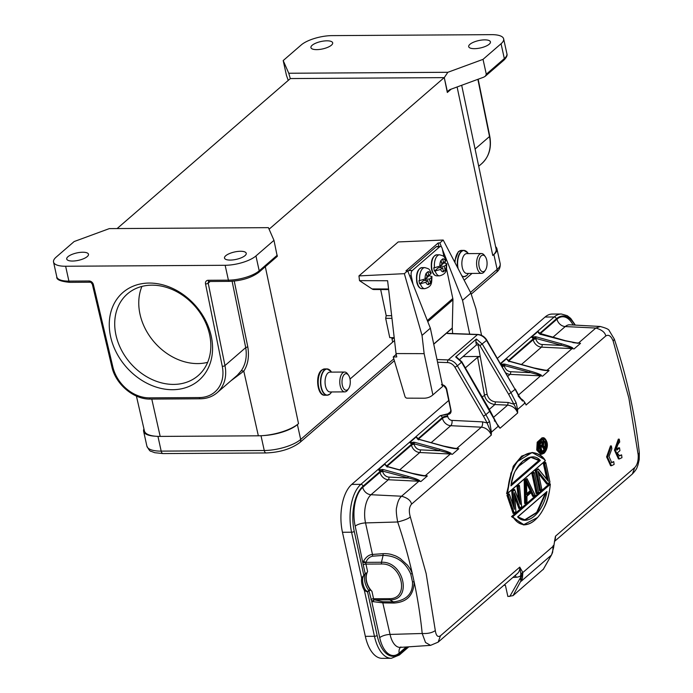 <?xml version="1.0" encoding="UTF-8"?>
<svg xmlns="http://www.w3.org/2000/svg" width="693" height="693" viewBox="0 0 693 693"><rect width="100%" height="100%" fill="white"/><g stroke="black" fill="none" stroke-linecap="round" stroke-linejoin="round"><path stroke-width="1.04" d="M240.454 251.273A11.131 3.786 -12.4 0 0 229.4 253.603A11.131 3.786 -12.4 0 0 224.497 258.073A11.131 3.786 -12.4 0 0 230.284 260.083A11.131 3.786 -12.4 0 0 241.346 257.761A11.131 3.786 -12.4 0 0 246.24 253.291A11.131 3.786 -12.4 0 0 240.454 251.273M394.534 340.514L350.008 379.062L392.68 342.117L391.736 337.656M82.701 252.235A11.131 3.786 -12.4 0 0 71.639 254.556A11.131 3.786 -12.4 0 0 66.736 259.026A11.131 3.786 -12.4 0 0 72.522 261.044A11.131 3.786 -12.4 0 0 83.584 258.714A11.131 3.786 -12.4 0 0 88.479 254.244A11.131 3.786 -12.4 0 0 82.701 252.235M136.408 396.058L144.421 430.942A30.353 10.334 -12.4 0 0 160.187 436.408L258.35 435.81A30.353 10.334 -12.4 0 0 298.518 423.64L297.41 424.601A27.521 9.364 167.6 0 1 263.695 435.55M230.786 380.89L243.789 371.127C248.016 364.596 249.35 356.505 247.791 346.846L234.251 281.089M210.144 281.488L208.212 283.168A2.027 0.71 168.5 0 1 205.526 283.948L222.28 366.346A2.027 0.71 -11.5 0 0 224.965 365.566L245.72 347.6C247.141 356.505 245.669 364.197 241.32 370.677L237.465 375.095M273.978 240.341L268.408 227.65L109.321 228.612L74.151 241.545L56.116 257.164A23.276 7.918 167.6 0 0 53.543 262.041A23.276 7.918 167.6 0 0 65.636 266.251L225.147 265.289A23.276 7.918 167.6 0 0 255.942 255.951L273.978 240.341L277.174 255.968M277.382 256.271L258.784 272.358C251.334 277.832 241.519 280.838 229.357 281.375A2.027 1.014 -90.3 0 1 228.413 280.154L225.147 265.289M110.611 336.694A58.082 46.266 49.1 0 1 175.918 290.046A58.082 46.266 49.1 0 1 196.223 382.423A58.082 46.266 49.1 0 1 110.611 336.694M269.092 229.21L444.187 77.625L290.28 78.56L288.764 73.25L283.194 60.568L286.469 75.433L288.245 80.405M117.108 228.569L290.376 78.56M326.897 40.818A11.131 3.786 -12.4 0 0 315.835 43.139A11.131 3.786 -12.4 0 0 310.932 47.609A11.131 3.786 -12.4 0 0 316.718 49.627A11.131 3.786 -12.4 0 0 327.78 47.306A11.131 3.786 -12.4 0 0 332.675 42.827A11.131 3.786 -12.4 0 0 326.897 40.818M484.65 39.865A11.131 3.786 -12.4 0 0 473.596 42.186A11.131 3.786 -12.4 0 0 468.693 46.656A11.131 3.786 -12.4 0 0 474.48 48.666A11.131 3.786 -12.4 0 0 485.542 46.344A11.131 3.786 -12.4 0 0 490.436 41.875A11.131 3.786 -12.4 0 0 484.65 39.865M283.194 60.568L301.23 44.95A23.276 7.918 167.6 0 1 332.025 35.62L491.545 34.65A23.276 7.918 167.6 0 1 503.638 38.86A23.276 7.918 167.6 0 1 501.065 43.737L483.03 59.355L447.851 72.289L288.764 73.25M483.03 59.355L486.295 74.22L504.331 58.602L501.065 43.737M444.274 77.625L447.323 92.472A2.027 1.611 -130.9 0 1 447.349 91.597L444.274 77.625L447.851 72.289M447.349 91.597L449.792 89.657L483.679 77.192L485.317 76.247L486.295 74.22M495.608 246.682A27.521 9.364 167.6 0 1 496.916 248.744A27.521 9.364 167.6 0 1 493.875 254.504L492.766 255.466A30.353 10.334 -12.4 0 0 496.127 249.142L461.685 85.282M464.163 280.232L472.037 273.414L464.163 280.232M115.965 335.074A54.028 43.035 -130.9 0 0 150.537 378.785A54.028 43.035 -130.9 0 0 198.129 375.641A54.028 43.035 -130.9 0 0 195.305 306.618A54.028 43.035 -130.9 0 0 127.399 293.936A54.028 43.035 -130.9 0 0 115.965 335.074M207.657 362.335A54.028 43.035 49.1 0 1 140.012 314.25A54.028 43.035 49.1 0 1 141.926 286.417M429.149 275.442A10.525 5.223 -89.8 0 1 429.175 275.71L431.938 276.542L431.496 277.365A6.48 3.214 -89.8 0 1 430.344 283.142L428.681 284.58A6.48 3.214 -89.8 0 1 425.814 282.285L419.707 283.913A10.525 5.223 -89.8 0 1 419.274 282.302A10.525 5.223 -89.8 0 1 418.996 280.57L419.698 280.57A10.525 5.223 -89.8 0 1 424.826 267.619L422.011 267.611A10.525 5.223 90.2 0 0 417.169 282.294A10.525 5.223 90.2 0 0 417.203 282.475A10.525 5.223 90.2 0 0 421.942 288.66C419.551 288.522 417.827 286.408 416.788 282.311C415.774 273.813 417.515 268.91 422.011 267.611M419.707 283.913L423.605 280.535L427.824 280.544L428.681 284.58M425.58 280.544L425.277 279.097L429.175 275.71M426.81 275.753L428.776 275.762L431.202 273.085M426.264 273.172L427.113 277.2L425.104 278.941A6.48 3.214 -89.8 0 1 426.264 273.172L427.928 271.725A6.48 3.214 -89.8 0 1 430.786 274.021M425.104 278.941L419.698 280.57M428.776 275.762L427.928 271.725M425.277 279.097L429.487 279.106L431.496 277.365M428.465 283.558L430.414 283.567M427.824 280.544L425.814 282.285M430.344 283.142L429.487 279.106M392.091 339.319L393.996 337.664M155.362 436.209A27.521 9.364 167.6 0 1 143.616 431.28A27.521 9.364 167.6 0 1 143.945 428.863M344.672 372.046L329.946 372.132A9.919 4.955 89.7 0 0 328.006 372.947A9.919 4.955 89.7 0 0 325.164 384.069A9.919 4.955 89.7 0 0 330.067 391.969L344.793 391.874A9.919 4.955 -90.3 0 1 339.891 383.974A9.919 4.955 -90.3 0 1 342.732 372.851A9.919 4.955 -90.3 0 1 344.672 372.046A9.919 4.955 -90.3 0 1 347.539 373.839L348.484 375.156A8.299 4.149 -90.3 0 1 348.57 388.712A8.299 4.149 -90.3 0 1 347.808 389.57A8.299 4.149 -90.3 0 1 342.342 385.239A8.299 4.149 -90.3 0 1 344.456 374.333A8.299 4.149 -90.3 0 1 348.484 375.156M348.57 388.712L347.635 390.046A9.919 4.955 -90.3 0 1 346.734 391.069A9.919 4.955 -90.3 0 1 344.793 391.874M542.047 442.948L542.818 442.94L542.931 442.229L543.225 442.732L542.177 443.433A510.343 406.514 49.1 0 0 542.047 442.948L541.813 442.55M540.618 445.989L542.948 443.433L543.425 444.074L542.965 445.201L542.61 444.941L543.425 444.074M542.203 444.014L542.177 443.433M542.082 444.516L543.277 444.707M541.822 444.941L542.61 444.941L540.843 447.046L540.644 446.63M539.968 444.196L542.151 442.169L542.931 442.229M541.874 446.101L543.598 448.804L544.663 448.406L542.94 445.703L540.947 447.427A511.555 407.475 49.1 0 1 541.848 450.848L541.172 451.559A511.235 407.215 -130.9 0 0 539.137 443.918L542.186 441.493L543.399 442.264L542.186 441.493L540.835 441.779L542.186 441.493M541.787 451.03L541.528 451.126A511.555 407.475 -130.9 0 0 539.648 444.066L538.366 443.918M543.399 442.264L543.208 445.235L545.044 448.076L544.36 448.804L542.636 446.093L540.895 447.609M538.513 444.438A510.343 406.514 49.1 0 1 540.401 451.567L541.172 451.559M545.079 448.18L544.36 448.804M538.721 443.615L540.835 441.779M616.848 450.173L619.533 447.843A511.399 407.345 49.1 0 1 619.94 450.658L617.255 452.988L619.629 455.916L621.595 454.859A511.399 407.345 49.1 0 1 621.959 457.657L619.351 458.948L615.341 450.311L619.256 439.189A511.399 407.345 49.1 0 1 619.715 442.021C617.498 444.56 616.536 447.28 616.848 450.173M616.839 449.307L618.606 447.782L619.533 447.843M618.442 458.887L614.44 450.103L618.338 439.137L619.256 439.18M619.092 455.777L621.595 454.859M614.111 464.431L611.503 465.722L607.492 457.085L611.408 445.963A511.399 407.345 49.1 0 1 611.867 448.795L608.982 456.514L611.789 462.699L613.747 461.625A511.399 407.345 49.1 0 1 614.111 464.431M610.594 465.661L606.592 456.878L610.49 445.911L611.408 445.963M611.33 462.586L613.747 461.633M511.243 484.381L538.833 460.498L531.185 457.449M538.833 460.498L539.604 460.49L510.949 485.308L510.966 485.88C512.924 463.851 531.756 449.87 540.289 460.49L531.765 457.432L530.466 457.519L517.368 467.238M510.949 485.308L510.966 485.88L540.289 460.49M545.235 460.706C531.089 441.069 508.645 460.507 507.813 493.104L545.27 460.793L507.354 493.624L510.94 473.258L516.744 461.936L532.12 452.503L544.369 459.45M532.12 452.503L521.682 456.089L513.279 466.164L506.583 493.624L507.354 493.624M514.682 496.95L518.858 508.428L519.637 508.428L514.327 492.749L519.975 508.038L519.637 508.428L521.647 506.583L519.386 485.689L518.243 486.677L520.244 504.313L514.423 489.397L511.729 491.06L513.652 489.397L514.656 489.786L512.967 491.242L514.449 509.329L509.372 494.352L508.238 495.339L514.223 513.011L513.885 513.409L507.709 495.2L506.938 495.209L508.376 493.962L509.372 494.352L509.147 493.962L507.709 495.2L508.238 495.339M518.442 485.247L519.213 485.247L517.004 486.495L518.442 485.247M518.546 499.566L517.004 486.495M512.881 504.339L511.729 491.06M515.8 511.746L513.885 513.409L515.904 511.555L514.336 494.022M514.449 509.329L513.911 507.934L514.449 509.329M512.967 491.242L512.508 491.051A543.988 465.488 -107.8 0 1 513.868 507.354M520.244 504.313L519.663 502.953L520.244 504.313M518.243 486.677L517.775 486.486A529.651 448.111 -114.1 0 1 519.611 502.416M519.386 485.689L519.213 485.247L519.386 485.689M519.637 508.428L521.552 506.765M506.938 495.209L513.106 513.409L513.885 513.409M530.795 492.16L532.761 496.396L533.541 496.396L531.886 491.77L533.861 496.015L534.979 495.045L526.888 478.603L525.415 480.466L525.822 502.971L525.381 503.447L524.965 480.266L524.194 480.266L526.888 478.603L524.965 480.266L525.415 480.466M534.97 495.149L533.541 496.396M526.81 493.615L530.206 490.67L530.977 490.67L526.403 480.284L531.531 490.783L526.819 494.265M526.316 481.124L526.793 494.889L531.531 490.783M530.206 490.67L526.55 483.134M526.663 494.404L526.793 494.889L526.663 494.404M526.94 502.001L525.381 503.447L526.94 502.001L526.775 496.301M526.888 496.093L531.886 491.77L526.888 496.197M524.194 480.266L524.61 503.456L525.381 503.447M538.331 492.238L536.884 493.485A511.235 407.215 -130.9 0 0 532.631 473.622L534.277 472.799A511.555 407.475 49.1 0 1 535.81 479.565A511.555 407.475 49.1 0 1 538.4 492.082L537.257 493.07A511.555 407.475 -130.9 0 0 534.667 480.552A511.555 407.475 -130.9 0 0 533.134 473.787M534.069 472.375L531.86 473.631L533.298 472.383L534.277 472.799L534.069 472.375M531.86 473.631A510.343 406.514 49.1 0 1 533.463 480.682A510.343 406.514 49.1 0 1 536.113 493.494L536.884 493.485M548.484 481.444L538.418 469.204L535.992 470.72L538.149 468.849L548.423 481.375A511.555 407.475 -130.9 0 0 546.171 470.59A511.555 407.475 -130.9 0 0 544.637 463.825L544.144 463.66L545.582 462.413L545.781 462.837L544.811 462.422L543.373 463.669L544.144 463.66A511.235 407.215 -130.9 0 1 547.773 480.396M537.898 471.145L547.972 483.792L547.678 484.147L537.933 471.179L538.019 472.011M547.808 480.57L548.423 481.375M538.53 473.588L546.898 484.156L549.904 482.12L547.955 483.913M544.637 463.825L545.781 462.837A511.555 407.475 49.1 0 1 547.314 469.603A511.555 407.475 49.1 0 1 549.904 482.12L549.835 482.285M536.486 470.876A511.555 407.475 -130.9 0 1 538.019 477.642A511.555 407.475 -130.9 0 1 540.618 490.159L540.245 490.583A511.235 407.215 -130.9 0 0 535.992 470.72L535.221 470.72A510.343 406.514 49.1 0 1 536.824 477.78A510.343 406.514 49.1 0 1 539.475 490.583L540.245 490.583M537.933 471.179A511.555 407.475 49.1 0 1 539.163 476.654A511.555 407.475 49.1 0 1 541.761 489.171L541.683 489.336M543.373 463.669A510.343 406.514 49.1 0 1 544.967 470.72A510.343 406.514 49.1 0 1 546.742 479.106M535.221 470.72L538.149 468.849M542.099 437.829L537.196 442.221L536.729 450.052L540.731 454.27L541.51 454.27L537.499 450.052L537.985 442.203L542.697 437.829L546.023 440.142M545.356 451.602L541.545 454.27M517.714 516.917L546.933 491.528C543.693 512.127 527.191 527.338 517.61 516.917L517.714 516.917M545.391 493.035L536.659 512.387L524.523 519.949M517.758 516.961L525.181 519.949L537.517 512.257L546.318 492.376M546.37 492.108L517.61 516.917M512.863 516.709C524.757 536.399 547.444 516.761 550.294 484.303L550.19 483.792L550.294 484.303L512.863 516.709L512.274 516.614L523.31 524.87L537.344 517.61M550.19 483.792L512.274 516.614L511.512 516.623L549.419 483.801L550.19 483.792M511.512 516.623L524.142 524.896M543.338 569.23L513.002 595.659L522.444 578.083L522.834 572.539L520.798 573.639L520.59 575.926A14.163 11.279 49.1 0 1 516.138 577.26L512.855 577.46M521.179 581.21L522.435 578.075M456.237 356.826L461.85 361.841L490.168 410.854L498.198 426.282L461.581 362.179L455.673 356.938L476.386 339.007L482.363 344.187L511.053 392.879L516.181 402.893L517.584 409.494L517.654 412.985C515.947 408.446 512.612 405.829 507.631 405.128L494.88 404.539C489.319 403.638 485.871 400.58 484.52 395.374L482.155 396.976M476.386 339.007L475.831 341.805L476.403 344.984L459.883 359.286M522.47 400.909L518.121 396.015M524.341 402.902L524.367 403.621L517.584 409.494L516.64 409.407L508.671 394.36L479.98 345.66L475.831 341.805M463.002 356.583L480.24 356.479L487.101 394.256C488.322 398.718 491.112 401.256 495.469 401.888L508.22 402.477L507.631 405.128L493.581 417.299M476.403 344.984L478.144 344.958L480.24 356.479L477.59 357.293L484.442 394.993L487.101 394.256M430.544 645.348L425.537 642.515L422.202 633.489A499.549 410.429 -133.8 0 0 414.128 581.791C413.782 595.088 407.077 602.174 394.014 603.049L383.125 602.893L371.76 601.481L368.979 590.869A2.027 0.693 167.6 0 1 370.72 590.159L370.088 589.509A17.81 14.189 49.1 0 1 366.424 581.6A17.81 14.189 49.1 0 1 366.606 573.674L367.585 571.517A17.81 14.189 -130.9 0 0 366.606 581.444A17.81 14.189 -130.9 0 0 371.942 591.337L370.72 590.159M412.482 581.86L414.128 581.791L412.3 573.492C410.464 569.525 410.871 569.724 407.475 565.176L400.251 558.549C395.244 555.474 395.842 556.046 391.71 554.573C389.171 553.837 386.278 553.534 383.021 553.672L383.099 555.414L372.539 556.193C369.378 556.929 367.195 558.982 366.008 562.361L365.895 562.82L363.158 562.352L363.47 561.339C365.947 556.999 368.945 554.703 372.47 554.452L365.54 522.92A8.091 2.755 167.6 0 0 355.197 526.16L363.271 564.908A2.027 0.693 167.6 0 1 365.956 564.093L381.427 564.007C402.252 562.872 410.317 599.514 389.059 598.657L373.57 598.752A2.027 1.014 -90.3 0 0 374.003 599.705L382.553 601.741L393.451 601.905C406.722 600.251 413.071 593.572 412.482 581.869L410.758 574.029C405.249 561.754 396.032 555.543 383.099 555.414L381.453 562.266C404.01 561.018 412.759 600.753 389.717 599.809L393.451 601.905L394.014 603.049M553.161 545.616L552.642 552.295L551.671 554.625M521.205 581.236L551.359 555.128L552.096 553.534M503.759 585.342L505.414 585.334L507.865 596.482L513.002 595.659M539.05 333.16L565.393 340.705A1.213 0.468 105.4 0 0 565.124 340.809L578.179 343.33M539.821 334.147L565.124 340.809M521.439 364.492L541.484 347.132L572.046 348.631A2.027 0.97 -87.2 0 0 572.366 348.207L531.375 337.222L537.855 331.618L539.041 333.16M539.431 333.48A2.027 0.693 167.6 0 1 539.518 333.394A2.027 1.611 -130.9 0 0 537.855 331.618L539.007 333.524M572.79 347.99C571.37 346.942 567.636 345.564 561.607 343.849A1.213 0.468 105.4 0 0 561.001 345.4L542.099 344.482A6.072 4.834 -130.9 0 1 535.888 338.938L535.784 338.47A1.213 0.468 -74.6 0 1 536.391 336.911L535.325 336.711L535.091 338.236A2.027 0.693 167.6 0 0 533.047 339.007L533.212 339.752A8.091 6.445 -130.9 0 0 541.484 347.132A2.027 0.97 92.8 0 0 542.099 344.482M507.986 360.706A2.027 0.693 167.6 0 1 508.073 360.629A2.027 1.611 -130.9 0 0 506.401 358.844L508.731 361.001L533.948 367.94A1.213 0.468 105.4 0 0 533.671 368.035C539.752 369.655 544.1 370.495 546.734 370.556L549.064 370.573L546.734 370.556M500.641 363.825L506.401 358.844L508.957 361.694M505.985 372.981A8.091 6.445 -130.9 0 0 510.039 374.367L540.592 375.857A2.027 0.97 -87.2 0 0 540.912 375.433L501.117 364.639M541.346 375.225C539.925 374.177 536.2 372.791 530.162 371.076A1.213 0.468 105.4 0 0 529.556 372.635L510.646 371.708A2.027 0.97 92.8 0 1 510.039 374.367L507.882 376.23M500.848 364.18L504.937 364.137L504.443 366.173A6.072 4.834 -130.9 0 0 510.646 371.708M541.424 369.854L546.708 370.417A2.027 0.97 -87.2 0 0 547.072 370.253L543.546 370.079M572.877 342.628L578.161 343.191A2.027 0.97 -87.2 0 0 578.516 343.026L574.999 342.853M450.857 411.564L447.106 414.388L450.06 413.097L450.883 410.317M407.363 646.907L399.809 653.456A34.399 17.186 89.7 0 1 377.139 635.472L367.593 592.073L364.379 590.453L374.463 636.287A36.426 18.2 89.7 0 0 391.328 658.298L382.215 658.35A36.426 18.2 -90.3 0 1 365.341 636.339L342.463 532.267A36.426 18.2 -90.3 0 1 351.758 484.398L448.717 400.459M497.418 358.298L545.079 317.03A36.426 18.2 -90.3 0 1 552.217 314.059L561.33 313.998A36.426 18.2 89.7 0 0 554.192 316.978L500.45 363.504M366.926 572.886A2.027 0.693 -12.4 0 0 365.185 573.596L361.651 578.04A19.43 15.471 49.1 0 0 364.379 590.453L365.358 589.873L367.429 591.718L368.815 590.514A0.806 0.641 49.1 0 1 368.979 590.869L367.429 591.718M386.252 466.094A2.027 0.693 167.6 0 1 386.347 466.017A2.027 1.611 -130.9 0 0 384.676 464.232L386.997 466.389L412.214 473.328A1.213 0.468 105.4 0 0 411.945 473.423C418.026 475.043 422.375 475.883 425.008 475.944L427.338 475.961L425.008 475.944M410.758 574.029L412.3 573.492A499.549 410.429 -133.8 0 0 397.678 521.985L365.54 522.92A21.457 10.724 -90.3 0 1 371.015 494.724L388.314 479.747A2.027 0.97 92.8 0 0 388.92 477.096A6.072 4.834 -130.9 0 1 382.709 471.552L378.196 469.837L384.676 464.232L387.231 467.082M417.706 438.868A2.027 0.693 167.6 0 1 417.792 438.782A2.027 1.611 -130.9 0 0 416.121 437.006L409.65 442.61A2.027 1.611 49.1 0 1 411.321 444.395L411.486 445.14A8.091 6.445 -130.9 0 0 419.759 452.52L450.32 454.019A2.027 0.97 -87.2 0 0 450.632 453.594L409.65 442.61L414.665 442.299L439.882 449.237A1.213 0.468 105.4 0 0 439.275 450.788L420.365 449.87A6.072 4.834 -130.9 0 1 414.163 444.326L414.059 443.858A1.213 0.468 -74.6 0 1 414.665 442.299M451.065 453.378C449.636 452.33 445.911 450.952 439.882 449.237M418.096 439.535L416.121 437.006L418.451 439.163L443.667 446.093A1.213 0.468 105.4 0 0 443.399 446.188C449.462 447.808 453.82 448.648 456.453 448.717L458.792 448.735L456.453 448.717M447.21 413.955L440.142 415.713A2.027 1.611 49.1 0 1 442.307 417.567L442.472 418.312L418.407 439.145M363.271 564.908L365.185 573.596A0.806 0.641 49.1 0 1 365.176 573.96L363.79 575.164L362.742 577.971L361.651 578.04L351.576 532.215A2.027 0.693 -12.4 0 0 354.253 531.401L363.79 575.164M381.427 564.007L381.453 562.266L366.008 562.361L363.47 561.339M397.678 521.985C396.249 514.128 395.928 509.182 396.717 507.137C397.609 501.845 399.229 498.206 401.568 496.223L371.015 494.724A8.091 6.445 49.1 0 1 362.734 487.344L380.033 472.366A8.091 6.445 -130.9 0 0 388.314 479.747L418.867 481.245L401.576 496.214M431.159 442.654L450.745 425.693A4.045 1.949 92.8 0 0 451.966 420.382A4.045 3.222 -130.9 0 1 447.825 416.692A4.045 1.377 -12.4 0 0 442.472 418.312A8.091 6.445 -130.9 0 0 450.745 425.693L481.306 427.191L456.791 448.414A10.118 8.056 -130.9 0 1 458.792 448.735L452.312 454.339A10.118 8.056 49.1 0 0 450.32 454.019L425.346 475.641A10.118 8.056 -130.9 0 1 427.338 475.961L420.868 481.566L419.187 480.821L420.868 481.566A10.118 8.056 49.1 0 0 418.867 481.245A2.027 0.97 -87.2 0 0 419.187 480.821L382.605 471.084L383.212 469.525L378.196 469.837A2.027 1.611 49.1 0 1 379.868 471.621L380.033 472.366A2.027 0.693 -12.4 0 1 382.709 471.552M419.611 480.604C418.2 479.565 414.475 478.179 408.428 476.463A1.213 0.468 105.4 0 0 407.822 478.014L388.92 477.096M419.698 475.242L424.982 475.805A2.027 0.97 -87.2 0 0 425.346 475.641L421.82 475.467M451.143 448.016L456.436 448.579A2.027 0.97 -87.2 0 0 456.791 448.414L453.265 448.241M447.825 416.692L447.661 415.939A6.072 4.834 49.1 0 0 447.106 414.388L440.142 415.713L360.871 484.346A36.426 18.2 89.7 0 0 351.576 532.215L342.463 532.267M441.467 384.58C444.118 384.91 445.868 386.434 446.725 389.145L451.039 410.334C451.264 412.768 450.268 414.119 448.042 414.397M465.35 367.896L477.59 357.293M456.228 356.843L455.673 356.938M494.984 421.249L494.317 420.876M498.163 425.407L500.06 428.222L498.198 426.282L491.415 432.155L491.276 435.117L490.783 431.956L487.04 422.921A78.924 62.864 -130.9 0 0 483.454 416.164L454.946 367.307A8.091 6.445 -130.9 0 0 447.635 362.586L437.56 362.222M496.171 422.695L500.06 428.222L517.654 412.985L516.64 409.407M516.181 402.893L513.669 404.123L508.22 402.477M487.04 422.921L489.544 421.621L487.153 423.085M451.966 420.382L482.519 421.872L487.084 422.947M573.076 324.991A29.539 14.761 -90.3 0 0 556.981 319.17A8.091 6.445 -130.9 0 0 565.263 326.559L595.815 328.049L600.329 326.481M553.43 548.102L555.457 536.217L634.727 467.584C637.317 464.847 638.47 460.628 638.201 454.911L628.872 398.085L613.184 341.147C611.113 335.966 608.645 334.243 605.786 335.975L526.056 405.007A10.118 8.056 -130.9 0 0 520.408 398.362M554.582 540.783A10.118 8.056 -130.9 0 0 555.457 536.217L554.833 539.682M553.664 547.279L553.49 548.033M520.625 579.478L521.179 575.978L522.834 572.539L553.534 545.963M520.772 580.37L520.651 579.703M521.69 575.588L520.746 579.383M521.309 575.892L520.599 578.984M509.788 596.474L520.686 577.312L520.599 578.707M520.686 577.312L521.179 575.978L520.59 575.926L520.686 577.312M520.798 573.639L519.75 567.125L522.851 572.539M401.568 496.214C407.493 497.886 410.819 500.537 411.538 504.149C409.113 506.99 408.697 511.217 410.291 516.805L426.152 573.587L435.308 630.569C436.114 635.802 437.837 637.534 440.479 635.758L519.75 567.125A10.118 8.056 49.1 0 1 517.411 573.527L438.141 642.151L440.479 635.767M489.648 421.838L491.415 432.155L490.783 431.956M546.881 442.143C544.126 433.194 535.75 440.592 537.924 449.904C540.479 458.879 549.081 451.394 546.881 442.143L546.881 442.143M546.249 442.688C545.469 435.135 536.01 441.112 538.556 449.359C540.02 456.973 548.397 451.056 546.249 442.688L542.61 439.466M539.362 451.273L541.649 452.624L545.122 449.783L545.824 442.836L545.053 442.844L542.203 439.509M542.593 439.466L539.033 442.506M541.268 452.59L544.871 448.432M545.027 447.886L545.053 442.844M408.021 271.656A4.045 2.01 -89.8 0 1 408.792 270.495L412.3 270.513A4.045 2.01 90.2 0 0 411.235 275.831L413.045 284.373M439.683 246.803L436.166 246.795A4.045 2.01 -89.8 0 1 436.971 246.465L440.479 246.474A4.045 2.01 90.2 0 0 439.683 246.803L412.3 270.513M443.979 256.748L442.316 248.917A4.045 2.01 90.2 0 0 440.479 246.474M452.642 333.541L452.269 328.187A2.027 1.611 49.1 0 1 452.26 328.006L433.714 344.066M427.338 320.547L452.806 298.501A6.072 4.834 49.1 0 1 452.936 299.844L452.26 328.006M452.806 298.501L446.5 268.693M445.287 262.933L445.027 261.703M436.166 246.795L408.792 270.495M481.479 253.525L466.753 253.612A9.919 4.955 89.7 0 0 464.812 254.426A9.919 4.955 89.7 0 0 461.971 265.549A9.919 4.955 89.7 0 0 466.874 273.449L481.6 273.354A9.919 4.955 -90.3 0 1 476.697 265.462A9.919 4.955 -90.3 0 1 479.539 254.331A9.919 4.955 -90.3 0 1 481.479 253.525A9.919 4.955 -90.3 0 1 484.346 255.327L485.291 256.644A8.299 4.149 -90.3 0 1 485.369 270.192A8.299 4.149 -90.3 0 1 484.615 271.05A8.299 4.149 -90.3 0 1 479.149 266.718A8.299 4.149 -90.3 0 1 481.263 255.812A8.299 4.149 -90.3 0 1 485.291 256.644M485.369 270.192L484.442 271.526A9.919 4.955 -90.3 0 1 483.541 272.548A9.919 4.955 -90.3 0 1 481.6 273.354M443.944 262.63A10.525 5.223 -89.8 0 1 443.979 262.898L446.742 263.73L446.301 264.553A6.48 3.214 -89.8 0 1 445.14 270.331L443.477 271.769A6.48 3.214 -89.8 0 1 440.618 269.473L434.502 271.102A10.525 5.223 -89.8 0 1 434.078 269.49A10.525 5.223 -89.8 0 1 433.792 267.758L434.494 267.758A10.525 5.223 -89.8 0 1 439.622 254.807L436.815 254.799A10.525 5.223 90.2 0 0 431.973 269.482A10.525 5.223 90.2 0 0 432.008 269.655A10.525 5.223 90.2 0 0 436.746 275.84C434.346 275.71 432.623 273.596 431.583 269.499C430.57 261.001 432.311 256.098 436.815 254.799M434.502 271.102L438.409 267.723L442.619 267.732L443.477 271.769M440.376 267.723L440.072 266.277L443.979 262.898M441.606 262.942L443.581 262.95L446.006 260.273M441.06 260.351L441.917 264.388L439.908 266.129A6.48 3.214 -89.8 0 1 441.06 260.351L442.723 258.913A6.48 3.214 -89.8 0 1 445.59 261.209M439.908 266.129L434.494 267.758M443.581 262.95L442.723 258.913M440.072 266.277L444.291 266.294L446.301 264.553M443.26 270.746L445.209 270.755M442.619 267.732L440.618 269.473M445.14 270.331L444.291 266.294M391.961 318.347L385.672 318.321L389.761 337.647L394.204 337.664M385.672 318.321L386.209 315.661L391.658 315.679M380.674 289.535L386.209 315.661M388.634 289.561L373.813 289.518A11.538 5.726 -89.8 0 1 372.046 288.938L359.511 280.648L358.957 275.909L404.348 273.666L407.683 270.79L430.353 328.187L442.68 386.408A19.43 15.471 49.1 0 1 442.489 386.573A19.43 15.471 49.1 0 1 442.299 386.737M441.493 247.029L439.864 242.914L443.199 240.038L398.198 241.944L358.957 275.909M439.864 242.914L438.132 243L405.942 270.868L407.683 270.79M393.243 356.93L404.972 396.483A2.027 1.611 -130.9 0 0 407.068 398.163L423.744 398.215A19.43 15.471 -130.9 0 0 432.683 395.062A19.43 15.471 -130.9 0 0 432.874 394.897L424.142 353.647L396.041 353.56L396.76 356.938L393.243 356.93L395.365 355.093A4.045 2.01 90.2 0 0 396.127 353.95M396.041 353.56L387.612 280.734L359.511 280.648M404.348 273.666L422.028 335.395L424.142 353.647M469.707 334.156L462.543 300.32L442.411 249.35M438.132 243L438.868 246.465M462.543 300.32L470.876 293.104L443.199 240.038M481.566 335.36L475.944 308.801L470.876 293.104M422.028 335.395L430.353 328.187M442.68 386.408L432.874 394.897M69.837 282.346L90.029 282.216A2.027 1.014 -90.3 0 1 89.094 280.994L68.902 281.115A2.027 1.014 89.7 0 0 69.837 282.346C60.577 281.453 56.237 279.634 56.809 276.905A23.276 7.918 -12.4 0 0 68.902 281.115L65.636 266.251M149.489 397.869L199.315 397.565A2.027 1.014 -90.3 0 0 200.251 398.787L150.424 399.09A2.027 1.014 89.7 0 1 149.489 397.869A34.399 27.399 49.1 0 1 112.872 367.004L93.399 284.624A2.027 0.667 166.7 0 1 92.351 284.295C91.181 282.519 90.402 281.826 90.029 282.216M93.399 284.624A4.045 3.222 -130.9 0 0 89.094 280.994M150.424 399.09C133.784 399.601 115.592 384.243 111.824 366.675A2.027 0.667 -13.3 0 0 112.872 367.004M151.784 399.081L160.187 436.408M258.35 435.81L243.789 371.127L241.32 370.677M232.112 281.271L245.712 347.6L247.791 346.846M222.28 366.346A34.399 27.399 49.1 0 1 199.315 397.565M205.526 283.948A4.045 3.222 -130.9 0 1 208.229 280.275A2.027 1.014 89.7 0 0 209.165 281.497L208.645 281.661A2.027 1.611 -130.9 0 0 208.212 283.168L224.965 365.566A36.426 29.011 49.1 0 1 217.134 392.714C212.456 396.682 206.826 398.709 200.251 398.787M255.942 255.951L259.208 270.824L277.252 255.206M208.229 280.275L228.413 280.154A23.276 7.918 -12.4 0 0 259.208 270.824A2.027 1.611 49.1 0 1 258.784 272.358M475.086 149.021L489.509 136.53L477.875 79.323M489.509 136.53A2.027 0.71 -11.5 0 0 489.734 136.105C491.813 147.574 489.128 156.765 481.678 163.678A36.426 29.011 -130.9 0 0 489.509 136.53M504.331 58.602A23.276 7.918 -12.4 0 0 506.904 53.733C507.536 55.379 506.531 57.519 503.906 60.144A2.027 1.611 -130.9 0 0 504.331 58.602M451.169 89.146L447.323 92.472M492.766 255.466L457.103 86.963M265.306 266.71L298.518 423.64M421.942 288.66L424.757 288.669A10.525 5.223 -89.8 0 1 420.408 283.913M470.521 292.429L497.141 269.378A27.521 9.364 -12.4 0 0 500.181 263.609C500.519 267.299 499.22 270.244 496.283 272.453A4.045 3.222 -130.9 0 0 497.141 269.378L493.875 254.504M146.89 446.145A27.521 9.364 -12.4 0 0 161.183 451.126A4.045 2.018 89.7 0 0 163.063 453.577L154.721 452.702L150.961 451.256C150.225 451.541 148.865 449.835 146.89 446.145L143.616 431.28M157.943 436.373L161.183 451.126L264.258 450.502A27.521 9.364 -12.4 0 0 300.675 439.466A4.045 3.222 49.1 0 1 299.818 442.55C291.164 448.917 279.929 452.39 266.129 452.953A4.045 2.018 -90.3 0 1 264.258 450.502L261.01 435.741M297.41 424.601L300.675 439.466L393.676 358.957M324.671 368.927A13.15 6.575 89.7 0 0 322.089 370.001A13.15 6.575 89.7 0 0 318.33 384.762A13.15 6.575 89.7 0 0 324.826 395.235C317.264 396.084 314.891 375.26 321.543 370.201L324.671 368.927L326.975 368.91A13.15 6.575 -90.3 0 1 328.664 369.343M324.671 370.097A13.037 6.514 89.7 0 0 324.636 370.131A13.037 6.514 89.7 0 0 321.353 387.266A13.037 6.514 89.7 0 0 329.937 394.04A13.037 6.514 89.7 0 0 329.981 393.996A13.037 6.514 89.7 0 0 331.124 392.688L329.894 394.083L327.139 395.218A13.15 6.575 -90.3 0 1 320.634 384.745A13.15 6.575 -90.3 0 1 324.402 369.984A13.15 6.575 -90.3 0 1 326.975 368.91L330.994 371.396A13.037 6.514 89.7 0 0 324.671 370.097M328.82 394.767A13.15 6.575 -90.3 0 1 327.139 395.218L324.826 395.235M543.39 443.347L543.225 442.732M542.151 442.169L540.029 444.005A511.555 407.475 49.1 0 1 540.843 447.046L542.965 445.201M539.648 444.066L541.961 442.065M537.924 449.904L536.729 450.052M479.98 345.66L486.85 340.185L515.098 389.379A80.942 64.475 49.1 0 1 518.78 396.318M447.747 333.359L477.867 334.459A2.027 0.979 92.1 0 0 477.451 334.624A10.118 8.056 49.1 0 1 486.59 340.523L515.098 389.379L508.671 394.36M490.168 410.854L485.862 414.691L457.363 365.835L461.581 362.179L461.053 362.049M489.31 409.364L494.88 404.539L495.469 401.888M438.123 642.151L430.552 645.365L400.311 647.383A21.457 10.724 -90.3 0 1 390.055 634.424L382.553 601.741M389.059 598.657L389.717 599.809L374.263 599.895L372.358 601.767M366.606 573.674A2.027 1.091 -163.2 0 0 365.176 573.96A18.616 14.83 -130.9 0 0 364.977 582.25A18.616 14.83 -130.9 0 0 368.815 590.514L370.088 589.509M370.894 599.566A2.027 0.693 -12.4 0 1 373.57 598.752L371.942 591.337M374.003 599.705L371.76 601.481L379.712 637.664A8.091 2.755 -12.4 0 1 390.055 634.424L422.202 633.489C427.763 633.783 432.129 632.813 435.308 630.569M400.459 647.366A8.091 6.445 49.1 0 0 399.185 653.101A29.539 14.761 -90.3 0 1 379.712 637.664M399.185 653.101L406.254 646.985M551.359 555.128L543.156 569.551M540.41 334.468L539.908 333.87M561.607 343.849L536.391 336.911M508.108 360.776L533.047 339.007A2.027 1.611 49.1 0 0 531.375 337.222L535.325 336.711M508.454 361.096L533.671 368.035M518.537 394.958L540.592 375.857A10.118 8.056 49.1 0 1 542.593 376.186L549.064 370.573A10.118 8.056 -130.9 0 0 547.072 370.253L572.046 348.631A10.118 8.056 49.1 0 1 574.038 348.951L580.517 343.347A10.118 8.056 -130.9 0 0 578.516 343.026L595.815 328.049C601.741 329.721 605.067 332.363 605.786 335.975M501.914 366.008A2.027 0.693 167.6 0 1 503.646 365.471L503.872 363.938M530.162 371.076L504.937 364.137M535.888 338.938A2.027 0.693 -12.4 0 0 533.212 339.752L508.679 360.992M552.884 337.266L565.263 326.559A21.457 10.724 -90.3 0 1 569.785 324.809L569.715 324.809M556.981 319.17L540.133 333.757M539.552 333.55L556.358 318.823A2.027 1.611 49.1 0 0 554.192 316.978L545.079 317.03M354.253 531.401A34.399 17.186 89.7 0 1 363.037 486.191A2.027 1.611 -130.9 0 0 360.871 484.346L351.758 484.398M377.139 635.472A2.027 0.693 167.6 0 1 374.463 636.287L365.341 636.339M386.729 466.484L411.945 473.423M386.373 466.164L411.321 444.395A2.027 0.693 167.6 0 1 413.366 443.624L413.591 442.099M417.273 438.912L443.399 446.188M418.685 439.856L418.174 439.258M417.827 438.929L442.307 417.567A4.045 1.377 167.6 0 1 447.661 415.939M363.037 486.191L379.868 471.621A2.027 0.693 167.6 0 1 381.921 470.859L382.146 469.326M574.818 325.086A34.399 17.186 89.7 0 0 556.358 318.823M391.328 658.298L399.376 654.989A2.027 1.611 -130.9 0 0 399.809 653.456M365.358 589.873A18.616 14.83 49.1 0 1 363.037 583.93A18.616 14.83 49.1 0 1 362.742 577.971M367.585 571.517L365.956 564.093A2.027 1.014 -90.3 0 1 365.895 562.82M372.539 556.193L372.47 554.452L383.021 553.672M355.197 526.16A29.539 14.761 -90.3 0 1 362.734 487.344M408.428 476.463L383.212 469.525M414.163 444.326A2.027 0.693 -12.4 0 0 411.486 445.14L386.954 466.38M399.705 469.88L419.759 452.52A2.027 0.97 92.8 0 0 420.365 449.87M482.519 421.872A4.045 1.949 -87.2 0 1 481.306 427.191A10.118 8.056 49.1 0 1 491.276 435.117L411.547 504.149M447.366 333.524L477.451 334.624L448.224 359.927A2.027 0.979 92.1 0 0 447.635 362.586M454.946 367.307L457.363 365.835A10.118 8.056 -130.9 0 0 448.224 359.927L436.988 359.52M489.544 421.621A80.942 64.475 -130.9 0 0 485.862 414.691L483.454 416.164M504.435 366.173A2.027 0.693 -12.4 0 0 502.295 366.649M639.301 452.659L639.31 452.746C635.212 414.925 626.888 377.053 614.336 339.146L613.192 341.147M639.318 452.754L638.201 454.911M634.719 467.584L632.38 473.977C637.603 468.39 636.832 467.42 637.915 465.237L639.197 459.65L639.31 452.754M515.22 575.415A4.045 2.088 -93.6 0 1 516.138 577.26M397.687 521.976C404.721 520.2 408.922 518.477 410.299 516.805M411.235 275.831L409.667 275.823M433.749 344.213L452.269 328.187M452.936 299.844L427.772 321.639M454.443 261.599L458.35 251.68L461.477 250.407A13.15 6.575 89.7 0 0 458.896 251.481A13.15 6.575 89.7 0 0 454.998 262.656M468.329 253.603L467.801 252.876A13.037 6.514 89.7 0 0 461.477 251.576A13.037 6.514 89.7 0 0 461.434 251.611A13.037 6.514 89.7 0 0 458.16 268.719M461.781 275.675A13.037 6.514 89.7 0 0 466.744 275.519A13.037 6.514 89.7 0 0 466.787 275.476A13.037 6.514 89.7 0 0 467.931 274.168L466.701 275.563L463.946 276.698A13.15 6.575 -90.3 0 1 462.023 276.143M465.627 276.247A13.15 6.575 -90.3 0 1 463.946 276.698L462.326 276.706M457.657 267.767A13.15 6.575 -90.3 0 1 461.209 251.464A13.15 6.575 -90.3 0 1 463.782 250.39A13.15 6.575 -90.3 0 1 465.471 250.823M436.746 275.84L439.553 275.849A10.525 5.223 -89.8 0 1 435.204 271.102M388.565 288.99L372.046 288.938M395.365 355.093L396.37 355.093M237.214 375.329L217.134 392.714M229.357 281.375L209.165 281.497M111.824 366.675L92.351 284.295M53.543 262.041L56.809 276.905M489.734 136.105L478.17 79.219M503.638 38.86L506.904 53.733M503.906 60.144L485.429 76.135M481.678 163.678L478.707 166.251M431.245 273.068C428.889 268.971 430.275 269.205 424.826 267.619M424.757 288.669C432.96 286.504 431.453 281.531 431.982 276.542M496.916 248.744L500.181 263.609M266.129 452.953L163.063 453.577M496.283 272.453L471.214 294.161M394.126 360.906L299.818 442.55M331.523 372.124L330.994 371.396M331.644 391.952L331.124 392.688M540.116 444.135L542.073 442.446M540.09 444.048L540.852 446.864M541.034 447.548L542.818 446.015M541.909 450.883L541.016 447.461M541.363 451.464L541.874 451.022M544.533 448.717L545.14 448.198M542.784 441.632L542.247 441.502M543.338 442.047L542.87 441.675M543.607 442.489L543.762 443.061M543.788 443.581L543.771 443.087M543.667 444.447L543.788 443.607M543.277 445.278L543.65 444.49M545.14 448.068L543.269 445.183M619.351 458.965L618.381 458.887M611.503 465.739L610.533 465.661M511.044 485.68C512.725 477.364 514.258 472.28 515.661 470.434L522.713 461.157L530.466 457.527M507.588 493.494L545.322 460.819M532.172 452.503C538.496 453.309 542.879 456.037 545.33 460.689M514.327 508.757L509.364 494.17M520.096 503.733L514.639 489.587M521.699 506.635L519.404 485.524M519.828 508.333L521.656 506.756M515.947 511.616L514.414 493.173M514.076 513.314L515.904 511.737M526.455 480.561L526.827 494.724M535.057 495.045L527.104 478.768M533.723 496.301L535.039 495.166M526.931 496.24L531.756 492.065M526.983 502.061L526.931 496.162M525.623 503.317L526.931 502.182M538.461 492.117L534.286 472.626M537.101 493.381L538.418 492.238M538.348 468.953L548.076 480.769M549.965 482.155L545.789 462.664M547.86 484.069L549.93 482.276M541.813 489.206L538.045 471.457M540.453 490.479L541.779 489.336M524.125 519.958L524.878 519.958M525.181 519.949L517.74 516.857M517.801 516.926L546.664 491.935M523.31 524.87C529.868 524.956 535.906 520.815 541.424 512.439C544.993 506.029 548.51 501.498 550.337 484.147M477.867 334.459C481.652 334.762 484.641 336.668 486.85 340.185M522.609 401.048L519.014 395.946L515.349 389.042M400.311 647.383L400.892 646.941M551.602 554.781L553.664 547.427M543.295 569.386L551.671 554.66M546.387 370.4L533.948 367.94M577.832 343.174L565.393 340.705M575.363 325.112L570.703 318.399L567.298 315.696L561.33 313.998M399.376 654.989L408.827 646.812M424.653 475.788L412.214 473.328M456.107 448.562L443.667 446.093M441.9 385.161C442.628 384.459 444.092 385.732 446.283 388.981L450.796 410.256L450.103 413.132M569.785 324.809L600.069 326.464C605.951 328.006 609 329.4 609.216 330.639L614.345 339.163M632.388 473.977L554.435 541.467M554.842 539.622L553.664 547.149M541.909 437.829L542.697 437.829C544.109 437.309 545.512 438.73 546.916 442.073C548.691 447.912 544.707 452.806 543.988 453.274L541.614 454.27M541.64 452.624C539.665 451.94 538.652 450.831 538.591 449.289C538.045 443.572 539.362 440.298 542.567 439.475M542.61 439.475L541.805 439.475M541.649 452.624L540.861 452.633M467.801 252.876L463.782 250.39L461.477 250.407M468.451 273.432L467.931 274.168M446.041 260.256C443.685 256.159 445.071 256.393 439.622 254.807M439.553 275.849C447.765 273.692 446.257 268.719 446.777 263.73M432.683 395.062L442.489 386.573"/></g></svg>
